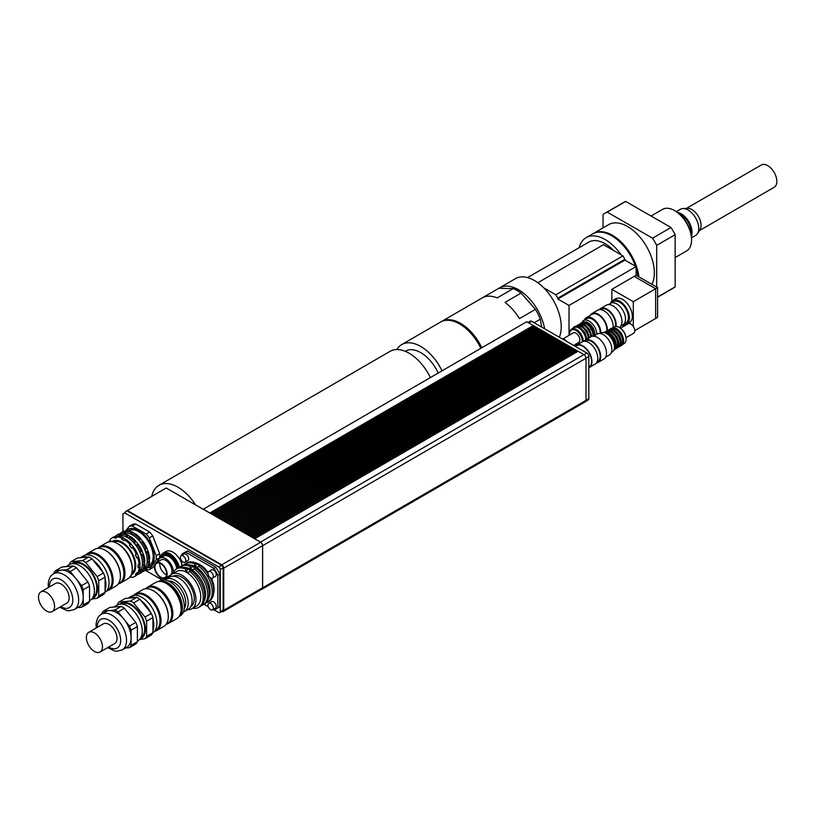 <?xml version="1.0" encoding="UTF-8"?>
<svg xmlns="http://www.w3.org/2000/svg" width="817" height="817" viewBox="0 0 817 817"><rect width="100%" height="100%" fill="white"/><g stroke="black" fill="none" stroke-linecap="round" stroke-linejoin="round"><path stroke-width="1.23" d="M593.03 233.682A37.848 21.896 59.9 0 1 593.418 233.448L608.563 224.665A37.848 21.896 59.9 0 1 642.856 240.841A37.848 21.896 59.9 0 1 651.905 284.326M593.418 233.448A37.848 21.896 59.9 0 1 620.777 241.658A37.848 21.896 59.9 0 1 638.914 276.851M691.56 238.819A22.641 13.092 -120.1 0 0 691.56 238.748A22.641 13.092 -120.1 0 0 675.547 211.133L674.576 210.572A24.01 13.889 59.9 0 1 691.56 239.861A24.01 13.889 59.9 0 1 691.56 239.943A24.01 13.889 59.9 0 1 686.586 250.942L675.138 257.569M651.047 216.025L662.495 209.387A24.01 13.889 59.9 0 1 674.576 210.572M686.433 208.396L761.26 165.014A12.868 7.445 59.9 0 1 767.714 165.637A12.868 7.445 59.9 0 1 776.14 176.962A12.868 7.445 59.9 0 1 774.169 187.277L699.342 230.66M691.529 237.808L695.635 235.429A15.135 8.762 -120.1 0 0 697.524 233.57L699.985 229.638A12.868 7.445 -120.1 0 0 691.928 209.581A12.868 7.445 -120.1 0 0 687.638 208.345L683.002 208.529A15.135 8.762 -120.1 0 0 680.449 209.244L676.343 211.623M697.524 233.57A15.135 8.762 -120.1 0 0 688.047 209.979A15.135 8.762 -120.1 0 0 683.002 208.529M691.407 236.266A15.135 8.762 -120.1 0 0 681.337 213.86A15.135 8.762 -120.1 0 0 677.63 212.491M690.968 233.539A13.766 7.966 -120.1 0 0 681.337 214.983A13.766 7.966 -120.1 0 0 679.775 214.228M625.669 201.442L670.982 227.483L652.528 238.186L607.225 212.134L625.669 201.442A49.541 28.666 -120.1 0 0 623.473 202.504L605.029 213.196A49.541 28.666 -120.1 0 0 603.058 214.534L603.058 227.861M656.694 287.073L656.694 245.376L675.138 234.673L675.138 286.89L657.583 297.061M656.694 245.376A49.541 28.666 -120.1 0 0 652.528 238.186M607.225 212.134A49.541 28.666 -120.1 0 0 605.029 213.196M675.138 234.673A49.541 28.666 -120.1 0 0 670.982 227.483M657.583 297.265L673.167 288.217A49.541 28.666 -120.1 0 0 675.138 286.89M611.851 301.146L611.851 289.341L633.298 301.677L655.643 288.718L655.643 318.497L657.583 317.353L657.583 287.584L636.126 275.278L657.573 287.594L655.643 288.718L634.196 276.381L636.137 275.258L657.583 287.584M655.643 318.497L634.748 330.609M622.319 325.135L624.045 326.126M611.851 289.341L634.196 276.381M620.818 326.003L625.873 323.083A12.388 7.169 59.9 0 0 625.863 308.765A12.388 7.169 59.9 0 0 613.455 301.647L610.534 303.342A12.388 7.169 59.9 0 1 622.952 310.46A12.388 7.169 59.9 0 1 622.962 324.768A12.388 7.169 -120.1 0 0 625.526 319.1A12.388 7.169 -120.1 0 0 620.103 306.641A12.388 7.169 -120.1 0 0 610.534 303.342L608.399 304.578M610.452 303.393A13.766 7.966 59.9 0 1 612.76 300.462A13.766 7.966 59.9 0 1 626.547 308.366A13.766 7.966 59.9 0 1 626.568 324.267A13.766 7.966 59.9 0 1 622.871 324.819M612.76 300.462L615.671 298.767A13.766 7.966 59.9 0 1 629.468 306.681A13.766 7.966 59.9 0 1 629.478 322.582L626.568 324.267M633.298 326.453L633.298 301.677M557.807 299.012L557.807 298.164L624.913 259.265L624.913 260.112L557.807 299.012L569.02 305.456L636.126 266.556L636.126 275.268M624.913 260.112L636.126 266.556M569.02 335.358L569.02 305.456M624.913 259.265L622.962 255.895L555.856 294.794L557.807 298.164M537.852 282.723L603.457 244.681L622.962 255.895M543.836 287.89L555.856 294.794M638.006 276.34A37.848 21.896 -120.1 0 0 636.126 268.201M635.442 266.168A37.848 21.896 -120.1 0 0 592.642 233.897L586.136 237.676A37.848 21.896 -120.1 0 0 579.171 247.674M621.134 254.843A37.848 21.896 -120.1 0 0 586.136 237.676M613.71 250.574A32.68 18.914 -120.1 0 0 588.72 242.138L527.578 277.586M559.308 337.207A37.848 21.896 -120.1 0 0 561.228 326.81A37.848 21.896 -120.1 0 0 544.663 288.738A37.848 21.896 -120.1 0 0 515.435 278.658L499.514 287.89A37.848 21.896 -120.1 0 0 498.83 288.319L513.229 288.605L497.206 297.888A37.848 21.896 -120.1 0 0 482.806 297.602L498.83 288.309A37.848 21.896 -120.1 0 0 498.156 288.677L441.537 321.5A37.848 21.896 -120.1 0 0 441.057 321.796M544.633 328.771A37.848 21.896 -120.1 0 0 525.893 295.192A37.848 21.896 -120.1 0 0 499.514 287.89M536.034 327.198L535.258 326.749L535.646 327.423M538.035 328.342L537.259 327.893L537.647 328.567M540.037 329.496L539.251 329.047L539.649 329.721M542.028 330.64L541.252 330.191L541.64 330.865M544.03 331.794L543.254 331.345L543.642 332.019M546.032 332.938L545.256 332.488L545.644 333.162M548.033 334.092L547.247 333.642L547.645 334.316M550.025 335.236L549.249 334.786L549.637 335.46M552.026 336.39L551.25 335.94L551.638 336.614M554.028 337.533L553.242 337.084L553.64 337.758M556.03 338.687L555.243 338.238L555.631 338.912M558.021 339.831L557.245 339.392L557.633 340.066M560.023 340.985L559.247 340.536L559.635 341.21M562.025 342.139L561.238 341.69L561.636 342.364M564.026 343.283L563.24 342.834L563.628 343.508M566.018 344.437L565.241 343.988L565.63 344.662M568.019 345.581L567.243 345.131L567.631 345.805M570.021 346.735L569.235 346.285L569.633 346.959M572.012 347.879L571.236 347.429L571.624 348.103M574.014 349.033L573.238 348.583L573.626 349.257M576.016 350.176L575.239 349.727L575.628 350.401M578.017 351.33L577.231 350.881L577.629 351.555M534.042 326.044L533.256 325.595L533.644 326.269M585.779 401.341L588.24 399.911A2.819 1.634 -120.1 0 0 588.822 398.625L588.822 356.488A2.819 1.634 -120.1 0 0 586.831 353.036L531.591 321.275A2.614 1.511 -120.1 0 0 530.274 321.142L528.007 322.46M254.741 538.74L260.541 542.079A2.962 1.716 59.9 0 1 262.635 545.695L262.635 587.832A2.962 1.716 59.9 0 1 262.022 589.19L585.401 401.719A2.962 1.716 -120.1 0 0 586.014 400.371L586.014 358.234A2.962 1.716 -120.1 0 0 583.91 354.609L578.109 351.269L254.741 538.74L260.623 542.284A2.757 1.593 59.9 0 1 262.574 545.654L262.574 587.791A2.757 1.593 59.9 0 1 262.002 589.057L223.153 611.576A2.757 1.593 59.9 0 1 221.826 611.463M577.231 350.769L576.108 350.125L252.739 537.586L253.862 538.403L577.231 350.881M251.861 537.249L575.239 349.615L574.116 348.971L250.748 536.442L252.739 537.76M249.869 536.105L573.238 348.471L572.114 347.828L248.746 535.288L250.748 536.606M247.868 534.951L571.236 347.317L570.113 346.674L246.744 534.144L248.746 535.462M245.866 533.807L569.235 346.173L568.121 345.53L244.743 532.99L246.744 534.308M243.864 532.653L567.243 345.019L566.12 344.376L242.751 531.847L244.743 533.164M241.873 531.51L565.241 343.875L564.118 343.232L240.749 530.693L242.751 532.01M239.871 530.356L563.24 342.721L562.116 342.078L238.748 529.549L240.749 530.866M237.87 529.212L561.238 341.577L560.125 340.924L236.746 528.395L238.748 529.712M235.878 528.058L559.247 340.423L558.123 339.78L234.755 527.251L236.746 528.568M233.876 526.914L557.245 339.28L556.122 338.626L232.753 526.097L234.755 527.414M231.875 525.76L555.243 338.126L554.12 337.482L230.751 524.943L232.753 526.26M229.873 524.616L553.242 336.972L552.129 336.328L228.76 523.799L230.751 525.117M227.882 523.462L551.25 335.828L550.127 335.184L226.758 522.645L228.76 523.963M225.88 522.308L549.249 334.674L548.125 334.03L224.757 521.501L226.758 522.819M223.878 521.164L547.247 333.53L546.124 332.887L222.755 520.347L224.757 521.665M221.877 520.01L545.256 332.376L544.132 331.733L220.764 519.203L222.755 520.521M219.885 518.866L543.254 331.232L542.131 330.589L218.762 518.049L220.764 519.367M217.884 517.712L541.252 330.078L540.129 329.435L216.76 516.906L218.762 518.223M215.882 516.569L539.251 328.934L538.137 328.291L214.759 515.752L216.76 517.069M213.88 515.415L537.259 327.78L536.136 327.137L212.767 514.608L214.759 515.925M211.889 514.271L535.258 326.637L534.134 325.983L210.766 513.454L212.767 514.771M533.256 325.483L526.72 321.724L203.351 509.195L209.887 512.953L533.256 325.595M166.545 574.8A8.262 4.779 59.9 0 1 159.846 563.24M160.775 563.679A8.262 4.779 59.9 0 1 166.178 570.95A8.262 4.779 59.9 0 1 164.911 577.568A8.262 4.779 59.9 0 1 156.639 572.819A8.262 4.779 59.9 0 1 156.629 563.281A8.262 4.779 59.9 0 1 160.775 563.679M160.775 563.117A8.946 5.178 59.9 0 1 166.627 570.991A8.946 5.178 59.9 0 1 165.259 578.16A8.946 5.178 59.9 0 1 156.292 573.023A8.946 5.178 59.9 0 1 156.282 562.688A8.946 5.178 59.9 0 1 160.775 563.117M156.282 562.688L161.143 559.87A8.946 5.178 59.9 0 1 165.626 560.309A8.946 5.178 59.9 0 1 171.478 568.183A8.946 5.178 59.9 0 1 170.11 575.352L165.259 578.16M157.926 561.739A11.009 6.373 59.9 0 1 160.101 558.082A11.009 6.373 59.9 0 1 165.626 558.624A11.009 6.373 59.9 0 1 173.429 572.084M168.619 577.629A11.009 6.373 59.9 0 1 166.903 577.211M160.101 558.082L163.502 556.111A11.009 6.373 59.9 0 1 169.027 556.653A11.009 6.373 59.9 0 1 176.748 568.795M160.663 557.766A12.388 7.169 59.9 0 1 162.808 554.927A12.388 7.169 59.9 0 1 169.027 555.529A12.388 7.169 59.9 0 1 177.575 568.305M162.808 554.927L163.788 554.365A12.388 7.169 59.9 0 1 169.997 554.968A12.388 7.169 59.9 0 1 178.555 567.784M160.336 557.95A13.766 7.966 59.9 0 1 163.094 553.17A13.766 7.966 59.9 0 1 179.393 567.468M163.094 553.17L166.004 551.485A13.766 7.966 59.9 0 1 181.742 563.71M125.399 531.387L129.188 526.332A24.081 13.93 59.9 0 1 132.323 526.046L146.151 534.001A24.081 13.93 59.9 0 1 149.297 537.903L156.21 555.672A24.081 13.93 59.9 0 1 156.21 559.849L149.297 569.674A24.081 13.93 59.9 0 1 146.151 569.96L145.967 569.868M146.754 568.04A21.742 12.582 -120.1 0 0 153.637 552.037A21.742 12.582 -120.1 0 0 138.798 530.509A21.742 12.582 -120.1 0 0 125.593 531.51M146.151 534.001L149.593 532A24.081 13.93 -120.1 0 1 152.738 535.901L149.297 537.903M156.21 555.672L159.652 553.671L152.738 535.901M159.652 553.671A24.081 13.93 -120.1 0 1 159.652 557.858L156.21 559.849M149.297 569.674L152.738 567.672L154.679 564.925M159.652 557.858L156.221 562.719M129.188 526.332L132.63 524.34A24.081 13.93 -120.1 0 1 135.765 524.054L132.323 526.046M135.765 524.054L149.593 532M207.978 605.05A3.789 2.185 59.9 0 1 208.764 603.314A3.789 2.185 59.9 0 1 212.553 605.489A3.789 2.185 59.9 0 1 212.553 609.86A3.789 2.185 59.9 0 1 209.632 608.859A3.789 2.185 59.9 0 1 207.978 605.05M208.764 603.314L211.674 601.629A3.789 2.185 59.9 0 1 215.463 603.804A3.789 2.185 59.9 0 1 215.463 608.175L212.553 609.86M210.653 577.895A3.789 2.185 59.9 0 1 208.182 574.565A3.789 2.185 59.9 0 1 208.764 571.532A3.789 2.185 59.9 0 1 212.553 573.708A3.789 2.185 59.9 0 1 212.553 578.079A3.789 2.185 59.9 0 1 210.653 577.895M208.764 571.532L211.674 569.847A3.789 2.185 59.9 0 1 215.463 572.023A3.789 2.185 59.9 0 1 215.463 576.394L212.553 578.079M185.755 560.493A3.789 2.185 59.9 0 1 184.979 562.229A3.789 2.185 59.9 0 1 181.18 560.053A3.789 2.185 59.9 0 1 181.18 555.672A3.789 2.185 59.9 0 1 184.101 556.683A3.789 2.185 59.9 0 1 185.755 560.493M181.18 555.672L184.091 553.987A3.789 2.185 59.9 0 1 187.011 554.998A3.789 2.185 59.9 0 1 188.676 558.808A3.789 2.185 59.9 0 1 187.89 560.533L184.979 562.229M173.214 576.21A17.545 10.151 59.9 0 1 186.695 581.122A17.545 10.151 59.9 0 1 194.252 598.647A17.545 10.151 59.9 0 1 190.81 606.561M187.542 609.686A19.955 11.54 -120.1 0 0 191.821 608.757A19.955 11.54 -120.1 0 0 194.875 592.764A19.955 11.54 -120.1 0 0 181.813 575.199A19.955 11.54 -120.1 0 0 171.805 574.228A19.955 11.54 -120.1 0 0 168.874 577.486M199.665 565.497L196.09 563.025L194.64 563.863L194.609 565.66L195.927 566.457L197.418 567.274L200.022 565.293A22.182 12.837 59.9 0 1 208.029 573.902M210.132 577.537A22.182 12.837 59.9 0 1 209.142 601.302L207.681 602.139A22.182 12.837 59.9 0 1 206.047 602.844M184.009 564.823A22.182 12.837 59.9 0 1 185.428 563.761L186.889 562.913A22.182 12.837 59.9 0 1 196.09 563.025M195.161 568.111L191.587 565.64L190.126 566.477L190.095 568.275L191.423 569.071L192.914 569.888L195.518 567.907A22.182 12.837 59.9 0 1 208.386 587.413A22.182 12.837 59.9 0 1 204.628 603.916L203.178 604.754A22.182 12.837 59.9 0 1 201.544 605.458M179.505 567.437A22.182 12.837 59.9 0 1 180.925 566.365L182.375 565.527A22.182 12.837 59.9 0 1 191.587 565.64M190.647 570.726L187.073 568.244L185.622 569.092L185.592 570.889L186.909 571.686L188.41 572.492L191.004 570.521A22.182 12.837 59.9 0 1 203.872 590.027A22.182 12.837 59.9 0 1 200.124 606.52L198.664 607.368A22.182 12.837 59.9 0 1 192.7 608.257M172.683 573.728A22.182 12.837 59.9 0 1 176.411 568.979L177.871 568.142A22.182 12.837 59.9 0 1 187.073 568.244M198.562 566.14A22.182 12.837 59.9 0 1 211.429 585.646A22.182 12.837 59.9 0 1 207.681 602.139M185.428 563.761A22.182 12.837 59.9 0 1 194.64 563.863M194.058 568.755A22.182 12.837 59.9 0 1 206.926 588.26A22.182 12.837 59.9 0 1 203.178 604.754M180.925 566.365A22.182 12.837 59.9 0 1 190.126 566.477M189.554 571.369A22.182 12.837 59.9 0 1 202.422 590.875A22.182 12.837 59.9 0 1 198.664 607.368M176.411 568.979A22.182 12.837 59.9 0 1 185.622 569.092M195.947 562.964A20.231 11.704 59.9 0 1 199.777 564.567A20.231 11.704 59.9 0 1 208.1 572.411M211.46 578.222A20.231 11.704 59.9 0 1 213.605 593.408M189.718 564.956A20.231 11.704 59.9 0 1 195.763 566.896A20.231 11.704 59.9 0 1 208.774 597.819M185.214 567.57A20.231 11.704 59.9 0 1 191.249 569.51A20.231 11.704 59.9 0 1 204.26 600.434M171.805 574.228L176.625 571.44A19.955 11.54 59.9 0 1 186.633 572.411A19.955 11.54 59.9 0 1 199.695 589.966A19.955 11.54 59.9 0 1 196.642 605.969L191.821 608.757M190.095 568.275L192.741 566.743M185.592 570.889L188.237 569.357M194.609 565.66L197.244 564.128M181.742 555.356L181.742 554.426A32.343 18.709 59.9 0 1 183.559 553.099A32.343 18.709 59.9 0 1 185.653 552.169L213.911 568.418A32.343 18.709 59.9 0 1 217.822 575.168L217.822 607.736A32.343 18.709 59.9 0 1 216.005 609.063A32.343 18.709 59.9 0 1 213.911 609.993L213.114 609.533M183.559 553.099L185.5 551.975A32.343 18.709 59.9 0 1 187.593 551.046L185.653 552.169M187.593 551.046L215.851 567.294L213.911 568.418M215.851 567.294A32.343 18.709 59.9 0 1 219.763 574.045L217.822 575.168M219.763 574.045L219.763 606.612L217.822 607.736M219.763 606.612A32.343 18.709 59.9 0 1 217.945 607.93L216.005 609.063M208.325 606.786L203.984 604.284M181.742 565.895L181.742 560.86M125.44 512.371L125.44 511.667L166.229 488.015L210.766 513.627M210.224 513.311L533.256 326.044M212.226 514.465L535.258 327.198M214.228 515.609L537.259 328.342M216.229 516.763L539.251 329.496M218.221 517.907L541.252 330.64M220.222 519.061L543.254 331.794M222.224 520.215L545.256 332.938M224.215 521.358L547.247 334.092M226.217 522.512L549.249 335.236M228.219 523.656L551.25 336.39M230.22 524.81L553.242 337.533M232.212 525.954L555.243 338.687M234.213 527.108L557.245 339.841M236.215 528.252L559.247 340.985M238.217 529.406L561.238 342.139M240.208 530.55L563.24 343.283M242.21 531.704L565.241 344.437M244.212 532.847L567.243 345.581M246.213 534.001L569.235 346.735M248.205 535.155L571.236 347.879M250.206 536.299L573.238 349.033M252.208 537.453L575.239 350.176M252.739 537.586L253.862 538.24M250.748 536.442L251.861 537.086M248.746 535.288L249.869 535.932M246.744 534.144L247.868 534.788M244.743 532.99L245.866 533.634M242.751 531.847L243.864 532.49M240.749 530.693L241.873 531.336M238.748 529.549L239.871 530.192M236.746 528.395L237.87 529.038M234.755 527.251L235.878 527.894M232.753 526.097L233.876 526.74M230.751 524.943L231.875 525.597M228.76 523.799L229.873 524.443M226.758 522.645L227.882 523.288M224.757 521.501L225.88 522.145M222.755 520.347L223.878 520.991M220.764 519.203L221.877 519.847M218.762 518.049L219.885 518.693M216.76 516.906L217.884 517.549M214.759 515.752L215.882 516.395M212.767 514.608L213.88 515.251M210.766 513.454L211.889 514.097M253.862 538.403L254.741 538.903M254.199 538.597L577.231 351.33M122.938 531.612L122.938 513.822L124.603 512.862L218.782 567.008A2.063 1.195 59.9 0 1 220.253 569.541L220.253 611.678A2.063 1.195 59.9 0 1 219.824 612.617A2.063 1.195 59.9 0 1 218.782 612.515L214.207 609.891M124.603 512.862L122.938 513.822M127.513 511.166L221.703 565.323A2.063 1.195 59.9 0 1 223.164 567.846L223.164 609.982A2.063 1.195 59.9 0 1 222.735 610.932L219.824 612.617M162.154 579.958L145.355 570.297M125.44 511.667L127.391 510.533L221.775 564.802A2.757 1.593 59.9 0 1 223.725 568.172L223.725 610.309A2.757 1.593 59.9 0 1 223.153 611.576M166.229 488.015L127.391 510.533M535.441 309.367L519.418 318.65A37.848 21.896 -120.1 0 0 505.018 302.382L521.042 293.089L535.441 309.367A37.848 21.896 -120.1 0 1 540.313 319.202L541.712 327.096M534.175 322.756L540.313 319.202M481.836 347.746A37.848 21.896 -120.1 0 0 441.537 321.5M521.042 293.089A37.848 21.896 -120.1 0 0 513.229 288.605M541.753 327.117A34.406 19.904 -120.1 0 0 541.528 326.044M531.561 304.976A34.406 19.904 -120.1 0 0 525.821 298.491M442.017 370.836A37.848 21.896 -120.1 0 0 401.719 344.58A37.848 21.896 -120.1 0 0 396.817 349.543M438.188 373.052A30.28 17.514 -120.1 0 0 405.518 351.126L405.232 351.3M480.866 348.318A37.848 21.896 -120.1 0 0 440.567 322.061L401.719 344.58M430.365 377.587A37.848 21.896 -120.1 0 0 426.648 370.877A37.848 21.896 -120.1 0 0 390.066 351.341L158.958 485.318A37.848 21.896 -120.1 0 0 151.737 496.419M195.529 504.865A37.848 21.896 -120.1 0 0 158.958 485.318M575.331 346.418L576.618 345.673A12.388 7.169 59.9 0 1 589.026 352.791A12.388 7.169 59.9 0 1 589.047 367.099L588.822 367.231M575.148 346.316A12.868 7.445 59.9 0 1 576.383 345.254A12.868 7.445 59.9 0 1 589.271 352.648A12.868 7.445 59.9 0 1 589.282 367.517A12.868 7.445 59.9 0 1 588.822 367.752M576.189 345.121A9.63 5.576 -120.1 0 0 576.394 345.244L582.204 341.874A12.868 7.445 59.9 0 1 595.103 349.278A12.868 7.445 59.9 0 1 595.113 364.137L589.282 367.517M584.778 341.271L585.503 340.852A12.102 7.006 59.9 0 1 597.625 347.807A12.102 7.006 59.9 0 1 597.646 361.788L596.921 362.207M583.828 341.322A12.868 7.445 59.9 0 1 585.115 340.189A12.868 7.445 59.9 0 1 598.013 347.582A12.868 7.445 59.9 0 1 598.024 362.452A12.868 7.445 59.9 0 1 596.4 363.003M585.115 340.189L590.946 336.808A12.868 7.445 59.9 0 1 603.834 344.212A12.868 7.445 59.9 0 1 603.855 359.072L598.024 362.452M593.52 336.206L597.258 334.041A12.102 7.006 59.9 0 1 609.38 340.995A12.102 7.006 59.9 0 1 609.39 354.976L605.652 357.141M613.373 327.546L614.415 326.943A9.63 5.576 59.9 0 1 619.266 327.413A9.63 5.576 59.9 0 1 626.077 339.167A9.63 5.576 59.9 0 1 624.076 343.61L623.034 344.212M626.067 338.881A8.946 5.178 -120.1 0 0 626.067 338.606A8.946 5.178 -120.1 0 0 619.746 327.699A8.946 5.178 -120.1 0 0 619.511 327.566M611.892 328.403A9.63 5.576 59.9 0 1 621.543 333.939A9.63 5.576 59.9 0 1 621.553 345.07M600.321 333.52L601.098 333.07A11.009 6.373 59.9 0 1 606.643 333.612A11.009 6.373 59.9 0 1 614.425 347.041A11.009 6.373 59.9 0 1 612.147 352.117L611.361 352.576M606.643 333.612L607.613 334.173A9.63 5.576 59.9 0 1 614.425 345.918L614.425 347.041M604.754 332.795A9.63 5.576 59.9 0 1 613.291 338.728A9.63 5.576 59.9 0 1 614.2 349.094M604.611 332.631A9.63 5.576 59.9 0 1 614.261 338.167A9.63 5.576 59.9 0 1 614.272 349.298M606.091 331.763A9.63 5.576 59.9 0 1 615.722 337.319A9.63 5.576 59.9 0 1 615.752 348.43M607.031 331.222A9.63 5.576 59.9 0 1 616.692 336.757A9.63 5.576 59.9 0 1 616.702 347.889M608.522 330.364A9.63 5.576 59.9 0 1 618.142 335.91A9.63 5.576 59.9 0 1 618.183 347.031M609.462 329.813A9.63 5.576 59.9 0 1 619.112 335.348A9.63 5.576 59.9 0 1 619.123 346.479M610.942 328.955A9.63 5.576 59.9 0 1 620.573 334.51A9.63 5.576 59.9 0 1 620.614 345.622M620.501 328.189L628.089 323.787A5.505 3.186 59.9 0 1 633.614 326.953A5.505 3.186 59.9 0 1 633.614 333.305L626.026 337.707M135.356 593.939L142.638 589.711A21.191 12.265 59.9 0 1 153.3 590.762A21.191 12.265 59.9 0 1 168.282 616.61A21.191 12.265 59.9 0 1 163.89 626.384L156.609 630.601A21.191 12.265 -120.1 0 0 156.588 606.122A21.191 12.265 -120.1 0 0 135.356 593.939A21.191 12.265 -120.1 0 0 133.508 595.46M153.545 590.905A20.507 11.867 59.9 0 1 153.78 591.038A20.507 11.867 59.9 0 1 168.282 616.049A20.507 11.867 59.9 0 1 168.282 616.324M154.372 631.439A21.191 12.265 -120.1 0 0 156.609 630.601M134.305 595.338L135.214 594.807A20.507 11.867 59.9 0 1 155.761 606.602A20.507 11.867 59.9 0 1 155.781 630.285L154.873 630.816M94.415 632.889A11.356 6.567 59.9 0 1 101.849 642.887A11.356 6.567 59.9 0 1 100.113 651.986A11.356 6.567 59.9 0 1 88.736 645.461A11.356 6.567 59.9 0 1 88.726 632.338A11.356 6.567 59.9 0 1 94.415 632.889M88.726 632.338L103.289 623.892A11.356 6.567 59.9 0 1 108.988 624.443A11.356 6.567 59.9 0 1 116.412 634.441A11.356 6.567 59.9 0 1 114.676 643.541L100.113 651.986M103.442 611.096L109.754 607.439L121.161 606.408L114.85 610.064L103.442 611.096A22.641 13.092 59.9 0 0 101.839 613.383L101.839 614.006M118.077 611.923L124.388 608.257L135.785 622.401L129.474 626.067L118.077 611.923A22.641 13.092 59.9 0 0 114.85 610.064M131.088 630.203L137.399 626.547L137.399 641.723L131.088 645.379L131.088 630.203A22.641 13.092 59.9 0 0 129.474 626.067M125.45 648.034L129.474 647.667L135.785 644.01A22.641 13.092 59.9 0 0 137.399 641.723M118.986 602.088L125.297 598.432L136.705 597.401L130.393 601.057L118.986 602.088A22.641 13.092 -120.1 0 0 117.372 604.376L117.25 605.07M133.61 602.915L139.921 599.249L151.329 613.393L145.018 617.06L133.61 602.915A22.641 13.092 -120.1 0 0 130.393 601.057M146.621 621.196L152.942 617.54L152.942 632.715L146.621 636.372L146.621 621.196A22.641 13.092 -120.1 0 0 145.018 617.06M139.533 639.537L145.018 638.659L151.329 635.003A22.641 13.092 59.9 0 0 152.942 632.715A21.191 12.265 59.9 0 0 152.299 608.134A21.191 12.265 59.9 0 0 131.271 596.298L128.167 598.105A21.191 12.265 59.9 0 1 135.122 597.544M136.705 597.401A22.641 13.092 59.9 0 1 139.921 599.249M151.329 613.393A22.641 13.092 59.9 0 1 152.942 617.54M145.018 638.659A22.641 13.092 -120.1 0 0 146.621 636.372M113.788 607.072L117.28 605.05A20.639 11.938 59.9 0 1 120.313 604.11A20.639 11.938 59.9 0 1 139.227 619.306A20.639 11.938 59.9 0 1 137.981 640.763L137.399 641.1M135.785 622.401A22.641 13.092 59.9 0 1 137.399 626.547M121.161 606.408A22.641 13.092 59.9 0 1 124.388 608.257M101.543 614.17L106.108 611.524A20.639 11.938 59.9 0 1 109.151 610.585A20.639 11.938 59.9 0 1 123.776 618.99A20.639 11.938 59.9 0 1 131.088 637.791A20.639 11.938 59.9 0 1 126.819 647.238L122.254 649.883A20.639 11.938 -120.1 0 0 122.233 626.036A20.639 11.938 -120.1 0 0 101.543 614.17C98.163 615.998 96.345 619.705 96.069 625.301L96.243 627.987M131.088 645.379A22.641 13.092 59.9 0 1 129.474 647.667M119.813 604.172A20.251 11.714 59.9 0 1 138.512 611.136A20.251 11.714 59.9 0 1 144.119 635.248A20.251 11.714 59.9 0 1 140.013 638.996M121.692 604.09A19.271 11.142 59.9 0 1 140.667 615.344A19.271 11.142 59.9 0 1 141.014 637.413M140.994 600.577A21.191 12.265 59.9 0 1 150.563 612.454M152.942 618.745A21.191 12.265 59.9 0 1 152.942 630.387M166.239 624.229A20.915 12.102 59.9 0 0 168.516 623.381A20.915 12.102 59.9 0 0 168.496 599.218A20.915 12.102 59.9 0 0 147.53 587.188A20.915 12.102 59.9 0 0 145.671 588.751L146.968 587.995A20.507 11.867 59.9 0 1 157.273 589.016A20.507 11.867 59.9 0 1 171.774 614.027A20.507 11.867 59.9 0 1 167.536 623.473L166.229 624.229M157.477 589.128A19.955 11.54 59.9 0 1 157.661 589.241A19.955 11.54 59.9 0 1 171.774 613.577A19.955 11.54 59.9 0 1 171.774 613.802M149.174 587.178A20.364 11.785 59.9 0 1 167.832 599.607A20.364 11.785 59.9 0 1 169.344 621.972M147.53 587.188L155.792 582.409A20.915 12.102 59.9 0 1 176.748 594.429A20.915 12.102 59.9 0 1 176.768 618.602L168.516 623.381M161.562 581.602A19.608 11.346 59.9 0 1 177.84 593.796A19.608 11.346 59.9 0 1 180.343 613.996M158.845 581.449A20.302 11.744 59.9 0 1 178.188 593.602A20.302 11.744 59.9 0 1 179.117 616.416M158.631 581.479L159.785 580.805A20.302 11.744 59.9 0 1 180.128 592.478A20.302 11.744 59.9 0 1 180.149 615.926L178.984 616.6M168.312 580.948A16.514 9.559 59.9 0 1 182.314 591.212A16.514 9.559 59.9 0 1 184.254 608.451M164.83 579.927A18.607 10.764 59.9 0 1 165.688 579.335A18.607 10.764 59.9 0 1 184.336 590.037A18.607 10.764 59.9 0 1 184.356 611.535A18.607 10.764 59.9 0 1 183.416 611.984M165.688 579.335L169.568 577.088A18.607 10.764 59.9 0 1 188.216 587.78A18.607 10.764 59.9 0 1 188.237 609.288L184.356 611.535M87.48 553.518L94.762 549.29A21.191 12.265 59.9 0 1 105.424 550.341A21.191 12.265 59.9 0 1 120.405 576.189A21.191 12.265 59.9 0 1 116.024 585.963L108.732 590.18A21.191 12.265 -120.1 0 0 108.712 565.701A21.191 12.265 -120.1 0 0 87.48 553.518A21.191 12.265 -120.1 0 0 85.642 555.039M105.669 550.484A20.507 11.867 59.9 0 1 105.904 550.617A20.507 11.867 59.9 0 1 120.405 575.628A20.507 11.867 59.9 0 1 120.405 575.903M106.496 591.018A21.191 12.265 -120.1 0 0 108.732 590.18M86.428 554.917L87.337 554.386A20.507 11.867 59.9 0 1 107.885 566.181A20.507 11.867 59.9 0 1 107.905 589.864L106.996 590.395M46.549 592.468A11.356 6.567 59.9 0 1 53.973 602.466A11.356 6.567 59.9 0 1 52.237 611.565A11.356 6.567 59.9 0 1 40.86 605.04A11.356 6.567 59.9 0 1 40.85 591.917A11.356 6.567 59.9 0 1 46.549 592.468M40.85 591.917L55.413 583.471A11.356 6.567 59.9 0 1 61.112 584.022A11.356 6.567 59.9 0 1 68.536 594.02A11.356 6.567 59.9 0 1 66.8 603.12L52.237 611.565M131.22 575.944L129.985 577.609L129.464 576.965L132.507 577.374A22.365 12.939 59.9 0 0 134.57 576.557L135.54 575.995A22.365 12.939 59.9 0 0 137.256 574.637L136.286 575.199L135.438 574.535L136.664 572.809L138.716 572.554A22.365 12.939 59.9 0 0 140.105 567.407L138.073 567.529L138.073 564.721L140.105 564.036A22.365 12.939 59.9 0 0 138.716 557.296L136.664 557.827L135.438 554.692L137.256 553.538L138.716 557.296M147.091 567.519L144.997 569L146.212 567.274L148.275 567.018A22.365 12.939 59.9 0 0 149.654 561.871L147.632 561.994L147.632 559.185L149.654 558.501A22.365 12.939 59.9 0 0 148.275 551.751L146.212 552.282L144.997 549.157L146.815 548.003L147.969 551.271L146.212 552.282M142.311 570.286L140.218 571.767L141.433 570.041L143.496 569.786A22.365 12.939 59.9 0 0 144.885 564.639L142.852 564.761L142.852 561.953L144.885 561.269A22.365 12.939 59.9 0 0 143.496 554.518L141.433 555.06L140.218 551.924L142.035 550.77L143.189 554.038L141.433 555.06M146.754 567.989L146.815 569.092L145.845 569.663L144.997 569M141.974 570.756L142.035 571.869L141.065 572.431L140.218 571.767M137.532 573.054L137.256 574.637M137.195 573.524L135.438 574.535M149.388 558.174L149.388 560.983L147.632 561.994M144.609 560.942L144.609 563.75L142.852 564.761M149.388 560.983L149.654 561.871M144.609 563.75L144.885 564.639M139.83 563.71L140.105 567.407M139.83 566.518L138.073 567.529M146.754 548.136L144.997 549.157M141.974 550.903L140.218 551.924M138.42 556.806L136.664 557.827M137.195 553.671L135.438 554.692M140.769 538.842L142.883 541.457L141.127 542.478L139.013 539.853L140.504 538.332L140.769 538.842L139.013 539.853M136 541.61L138.104 544.224L136.347 545.245L134.243 542.621L135.724 541.099L136 541.61L134.243 542.621M142.883 541.457L141.127 542.478M138.104 544.224L136.347 545.245M133.334 546.992L131.578 548.013L129.464 545.388L129.985 544.428L130.955 543.867L133.334 546.992L131.578 548.013M131.22 544.377L129.464 545.388M133.048 532.766L131.292 533.787L132.415 532.092L135.489 534.165M140.504 538.332A22.365 12.939 59.9 0 0 135.336 533.767L133.733 535.186L131.292 533.787M128.279 535.533L126.523 536.555L127.646 534.859L130.71 536.932M135.724 541.099A22.365 12.939 59.9 0 0 130.567 536.534L128.953 537.954L126.523 536.555M130.955 543.867A22.365 12.939 59.9 0 0 125.787 539.302L124.184 540.721L121.743 539.322L122.867 537.627L125.941 539.71M123.5 538.301L121.743 539.322M125.655 531.55L123.898 532.572L123.755 531.51L124.725 530.948L126.226 531.489M132.415 532.092A22.365 12.939 59.9 0 0 127.258 530.713L126.012 532.378L123.898 532.572M120.885 534.318L119.129 535.339L118.976 534.277L119.946 533.715L121.457 534.257M127.646 534.859A22.365 12.939 59.9 0 0 122.479 533.481L121.233 535.145L119.129 535.339M122.867 537.627A22.365 12.939 59.9 0 0 117.699 536.248L116.463 537.913L114.349 538.107L114.206 537.045L115.177 536.483L116.678 537.024M116.106 537.086L114.349 538.107M114.206 537.045A22.365 12.939 59.9 0 0 112.143 537.862A22.365 12.939 59.9 0 0 110.418 539.23L109.264 542.069L108.957 541.303L111.02 541.048M108.712 541.824A22.365 12.939 59.9 0 1 108.957 541.303M112.143 537.862L113.114 537.3A22.365 12.939 59.9 0 1 115.177 536.483A22.365 12.939 59.9 0 1 116.913 535.094A22.365 12.939 59.9 0 1 118.976 534.277M116.729 536.82A22.365 12.939 59.9 0 1 121.896 538.189M124.817 539.874A22.365 12.939 59.9 0 1 129.985 544.428M133.477 547.012A22.365 12.939 59.9 0 1 137.256 553.538M132.507 547.574A22.365 12.939 59.9 0 1 136.286 554.1M137.746 557.858A22.365 12.939 59.9 0 1 139.135 564.598M139.135 567.968A22.365 12.939 59.9 0 1 137.746 573.125M136.286 575.199A22.365 12.939 59.9 0 1 134.57 576.557M129.985 577.609A22.365 12.939 59.9 0 1 129.433 577.568M111.898 541.62A19.271 11.142 59.9 0 1 131.741 552.353A19.271 11.142 59.9 0 1 131.19 574.902M116.913 535.094L117.883 534.532A22.365 12.939 59.9 0 1 119.946 533.715M121.508 534.042A22.365 12.939 59.9 0 1 126.666 535.421M129.586 537.106A22.365 12.939 59.9 0 1 134.754 541.661M138.257 544.234A22.365 12.939 59.9 0 1 142.035 550.77M137.287 544.806A22.365 12.939 59.9 0 1 141.065 551.332M142.526 555.09A22.365 12.939 59.9 0 1 143.904 561.83M143.904 565.201A22.365 12.939 59.9 0 1 142.526 570.348M145.845 569.663A22.365 12.939 59.9 0 1 144.119 571.022A22.365 12.939 59.9 0 1 142.056 571.839A22.365 12.939 59.9 0 1 140.32 573.228L139.35 573.789A22.365 12.939 59.9 0 1 137.287 574.606M141.065 572.431A22.365 12.939 59.9 0 1 139.35 573.789M116.249 537.075L117.045 536.616A20.987 12.143 59.9 0 1 117.505 536.371M117.75 536.258A20.987 12.143 59.9 0 1 138.073 548.677A20.987 12.143 59.9 0 1 138.757 572.492M138.277 572.809A20.987 12.143 59.9 0 1 138.093 572.921L137.297 573.391M119.976 533.695A22.365 12.939 59.9 0 1 121.692 532.327L122.662 531.765A22.365 12.939 59.9 0 1 124.725 530.948M121.692 532.327A22.365 12.939 59.9 0 1 123.755 531.51M126.278 531.275A22.365 12.939 59.9 0 1 131.445 532.653M134.366 534.328A22.365 12.939 59.9 0 1 139.533 538.893M143.026 541.467A22.365 12.939 59.9 0 1 146.815 548.003M142.056 542.039A22.365 12.939 59.9 0 1 145.845 548.564M147.305 552.323A22.365 12.939 59.9 0 1 148.684 559.063M148.684 562.433A22.365 12.939 59.9 0 1 147.305 567.58M146.815 569.092A22.365 12.939 59.9 0 1 145.089 570.46L144.119 571.022M121.028 534.308L121.825 533.848A20.987 12.143 59.9 0 1 122.274 533.603M122.519 533.491A20.987 12.143 59.9 0 1 142.852 545.909A20.987 12.143 59.9 0 1 143.526 569.725M143.057 570.041A20.987 12.143 59.9 0 1 142.873 570.154L142.076 570.613M99.664 546.767L106.945 542.549A20.915 12.102 59.9 0 1 117.464 543.581A20.915 12.102 59.9 0 1 132.252 569.092A20.915 12.102 59.9 0 1 127.922 578.742L120.64 582.96A20.915 12.102 59.9 0 1 118.363 583.808L119.66 583.052A20.507 11.867 59.9 0 0 123.898 573.605A20.507 11.867 59.9 0 0 109.407 548.595A20.507 11.867 59.9 0 0 99.092 547.574L97.785 548.33A20.915 12.102 59.9 0 1 99.664 546.767A20.915 12.102 59.9 0 1 120.62 558.797A20.915 12.102 59.9 0 1 120.64 582.96M132.252 569.092L132.252 567.978A19.537 11.305 -120.1 0 0 118.434 544.142L117.464 543.581M113.563 541.937A18.168 10.509 59.9 0 1 131.19 552.67A18.168 10.509 59.9 0 1 131.751 573.299M128.392 530.825L128.616 530.703A20.302 11.744 59.9 0 1 148.96 542.365A20.302 11.744 59.9 0 1 148.98 565.824L148.755 565.946M55.576 570.674L61.888 567.018L73.285 565.987L66.974 569.643L55.576 570.674A22.641 13.092 59.9 0 0 53.963 572.962L53.963 573.585M70.201 571.502L76.512 567.835L87.919 581.98L81.608 585.646L70.201 571.502A22.641 13.092 59.9 0 0 66.974 569.643M83.211 589.782L89.523 586.126L89.523 601.302L83.211 604.958L83.211 589.782A22.641 13.092 59.9 0 0 81.608 585.646M77.574 607.613L81.608 607.245L87.919 603.589A22.641 13.092 59.9 0 0 89.523 601.302M71.11 561.667L77.421 558.011L88.828 556.98L82.517 560.636L71.11 561.667A22.641 13.092 -120.1 0 0 69.496 563.955L69.374 564.649A20.639 11.938 59.9 0 1 72.437 563.689A20.639 11.938 59.9 0 1 91.351 578.885A20.639 11.938 59.9 0 1 90.105 600.342L89.523 600.679M85.734 562.494L92.045 558.828L103.453 572.972L97.141 576.639L85.734 562.494A22.641 13.092 -120.1 0 0 82.517 560.636M98.755 580.775L105.066 577.119L105.066 592.294L98.755 595.95L98.755 580.775A22.641 13.092 -120.1 0 0 97.141 576.639M91.667 599.116L97.141 598.238L103.453 594.582A22.641 13.092 59.9 0 0 105.066 592.294A21.191 12.265 59.9 0 0 104.433 567.713A21.191 12.265 59.9 0 0 83.405 555.877L80.291 557.684A21.191 12.265 59.9 0 1 87.245 557.123M88.828 556.98A22.641 13.092 59.9 0 1 92.045 558.828M103.453 572.972A22.641 13.092 59.9 0 1 105.066 577.119M97.141 598.238A22.641 13.092 -120.1 0 0 98.755 595.95M87.919 581.98A22.641 13.092 59.9 0 1 89.523 586.126M73.285 565.987A22.641 13.092 59.9 0 1 76.512 567.835M53.667 573.748L58.232 571.103A20.639 11.938 59.9 0 1 61.275 570.164A20.639 11.938 59.9 0 1 75.899 578.569A20.639 11.938 59.9 0 1 83.211 597.37A20.639 11.938 59.9 0 1 78.943 606.817L74.378 609.462A20.639 11.938 -120.1 0 0 74.357 585.615A20.639 11.938 -120.1 0 0 53.667 573.748C50.286 575.577 48.469 579.284 48.193 584.88L48.366 587.566M83.211 604.958A22.641 13.092 59.9 0 1 81.608 607.245M71.947 563.75A20.251 11.714 59.9 0 1 90.636 570.705A20.251 11.714 59.9 0 1 96.243 594.827A20.251 11.714 59.9 0 1 92.137 598.575M73.826 563.669A19.271 11.142 59.9 0 1 92.801 574.923A19.271 11.142 59.9 0 1 93.138 596.992M93.118 560.156A21.191 12.265 59.9 0 1 102.687 572.033M105.066 578.324A21.191 12.265 59.9 0 1 105.066 589.966M109.601 548.707A19.955 11.54 59.9 0 1 109.795 548.82A19.955 11.54 59.9 0 1 123.898 573.156A19.955 11.54 59.9 0 1 123.898 573.381M101.298 546.757A20.364 11.785 59.9 0 1 119.956 559.185A20.364 11.785 59.9 0 1 121.467 581.551M619.306 327.443L619.317 327.433A12.868 7.445 -120.1 0 0 621.982 321.551A12.868 7.445 -120.1 0 0 616.345 308.601A12.868 7.445 -120.1 0 0 606.408 305.17L600.587 308.55A12.868 7.445 -120.1 0 0 599.3 309.684M616.049 326.483A12.868 7.445 -120.1 0 0 616.151 324.921A12.868 7.445 -120.1 0 0 610.524 311.982A12.868 7.445 -120.1 0 0 600.587 308.55M615.426 326.565A12.102 7.006 -120.1 0 0 615.609 324.615A12.102 7.006 -120.1 0 0 610.319 312.441A12.102 7.006 -120.1 0 0 600.965 309.214L600.25 309.633M613.21 327.546A12.868 7.445 -120.1 0 0 613.24 326.616A12.868 7.445 -120.1 0 0 607.613 313.667A12.868 7.445 -120.1 0 0 597.676 310.235L591.845 313.616A12.868 7.445 -120.1 0 0 590.037 315.546M607.409 330.446A12.868 7.445 -120.1 0 0 607.419 329.986A12.868 7.445 -120.1 0 0 601.782 317.047A12.868 7.445 -120.1 0 0 591.845 313.616M606.837 330.609A12.102 7.006 -120.1 0 0 606.868 329.68A12.102 7.006 -120.1 0 0 601.578 317.507A12.102 7.006 -120.1 0 0 592.233 314.279L586.3 317.711A12.102 7.006 -120.1 0 0 584.339 320.121M600.944 333.162A12.102 7.006 -120.1 0 0 600.944 333.111A12.102 7.006 -120.1 0 0 595.644 320.938A12.102 7.006 -120.1 0 0 586.3 317.711M600.138 333.499A11.009 6.373 -120.1 0 0 600.168 332.672A11.009 6.373 -120.1 0 0 595.358 321.592A11.009 6.373 -120.1 0 0 586.851 318.661L583.552 320.57A11.009 6.373 -120.1 0 0 581.959 322.317M583.277 341.435A9.63 5.576 -120.1 0 0 583.277 341.343A9.63 5.576 -120.1 0 0 579.059 331.651A9.63 5.576 -120.1 0 0 571.614 329.077A9.63 5.576 -120.1 0 0 569.623 333.52A9.63 5.576 -120.1 0 0 569.633 333.806M569.674 334.98A8.946 5.178 59.9 0 1 569.623 334.082A8.946 5.178 59.9 0 1 575.954 330.385A8.946 5.178 59.9 0 1 582.307 341.343A8.946 5.178 59.9 0 1 582.286 341.833M575.954 344.988L576.394 345.244A8.946 5.178 59.9 0 1 575.954 344.988A8.946 5.178 59.9 0 1 575.199 344.508M585.799 339.79A9.63 5.576 -120.1 0 0 581.551 330.15A9.63 5.576 -120.1 0 0 574.147 327.617L571.614 329.077M573.605 345.428L578.722 342.456A5.505 3.186 -120.1 0 0 579.866 339.943A5.505 3.186 -120.1 0 0 577.456 334.398A5.505 3.186 -120.1 0 0 573.207 332.938L562.586 339.096M596.87 334.265A11.009 6.373 -120.1 0 0 591.927 323.369A11.009 6.373 -120.1 0 0 583.552 320.57M594.888 335.409A9.63 5.576 -120.1 0 0 594.929 334.582A9.63 5.576 -120.1 0 0 591.212 325.442A9.63 5.576 -120.1 0 0 584.104 321.99M593.06 336.206A9.63 5.576 -120.1 0 0 593.081 335.654A9.63 5.576 -120.1 0 0 588.883 325.983A9.63 5.576 -120.1 0 0 581.449 323.379M590.65 336.982A9.63 5.576 -120.1 0 0 586.422 327.351A9.63 5.576 -120.1 0 0 579.028 324.788M588.23 338.381A9.63 5.576 -120.1 0 0 583.992 328.761A9.63 5.576 -120.1 0 0 576.598 326.197M566.988 341.629A5.505 3.186 -120.1 0 0 562.699 339.157M528.773 322.909L531.591 321.275M584.012 354.67L586.831 353.036M586.014 400.259L588.822 398.625M586.003 358.122L588.822 356.488M260.541 542.079L583.91 354.609M262.635 587.832L586.014 400.371M262.635 545.695L586.014 358.234M221.703 565.323L218.782 567.008M223.164 567.846L220.253 569.541M223.164 609.982L220.253 611.678M262.574 587.791L223.725 610.309M262.574 545.654L223.725 568.172M260.623 542.284L221.775 564.802M97.284 627.374A16.514 9.559 59.9 0 1 97.284 626.986A16.514 9.559 59.9 0 1 109.09 620.297A16.514 9.559 59.9 0 1 120.681 640.681A16.514 9.559 59.9 0 1 108.681 647.023M49.418 586.953A16.514 9.559 59.9 0 1 49.408 586.565A16.514 9.559 59.9 0 1 61.214 579.876A16.514 9.559 59.9 0 1 72.805 600.26A16.514 9.559 59.9 0 1 60.805 606.602M691.56 238.748L691.56 239.861M626.067 338.606L626.077 339.167M603.406 332.55L605.959 331.763L609.339 332.805L614.415 338.177L616.467 345.193L615.701 348.532L613.741 350.37M605.121 331.835L608.389 330.354L611.77 331.396L616.845 336.767L618.898 343.783L618.122 347.133L615.221 349.247M607.552 330.425L610.82 328.945L614.2 329.997L619.276 335.368L621.318 342.384L620.552 345.724L617.642 347.838M609.972 329.016L613.25 327.546L616.631 328.587L621.696 333.959L623.749 340.975L622.983 344.314L620.072 346.428M168.282 616.049L168.282 616.61M107.63 647.626L114.768 650.996L116.841 651.22L122.254 649.883M120.405 575.628L120.405 576.189M65.911 566.651L69.404 564.629M59.753 607.205L66.892 610.575L68.965 610.799L74.378 609.462M569.623 334.082L569.623 333.52M594.245 335.777L592.151 328.301L587.168 323.032L583.716 321.969L580.478 323.44M591.825 336.42L589.731 329.711L584.737 324.441L581.285 323.379L578.048 324.849M589.394 337.707L587.3 331.12L582.307 325.85L578.855 324.788L575.628 326.259M586.963 339.116L584.87 332.529L579.876 327.249L576.434 326.187L574.28 326.739L572.656 328.475"/></g></svg>
